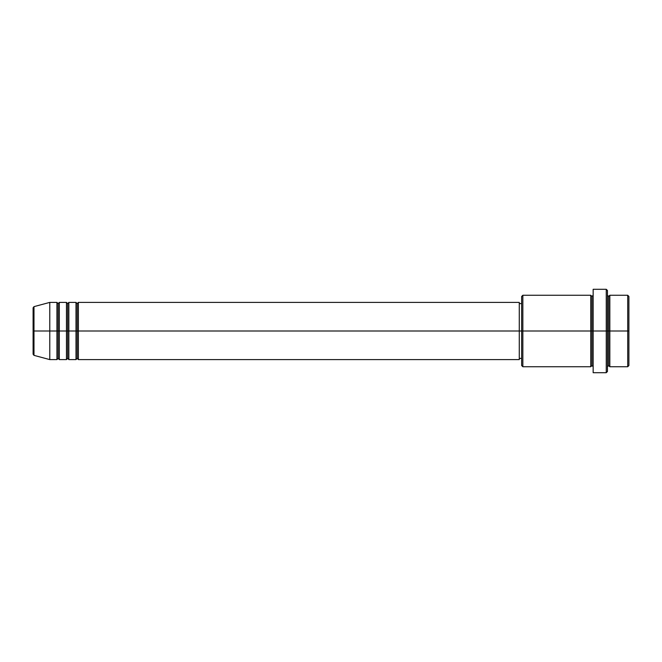 <?xml version="1.0" encoding="UTF-8"?>
<svg xmlns="http://www.w3.org/2000/svg" width="662" height="662" viewBox="0 0 662 662"><rect width="100%" height="100%" fill="white"/><g stroke="black" fill="none" stroke-linecap="round" stroke-linejoin="round"><path stroke-width="0.99" d="M33.1 331L33.1 354.211L33.1 331L33.1 354.211L33.985 355.362L33.985 331L33.985 355.362L33.985 331L33.1 331L33.1 307.789L33.1 331L49.782 331L33.985 331L33.985 306.638L33.985 331L33.985 306.638L33.1 307.789L33.1 331M607.451 295.269L607.451 331L607.451 290.486L607.451 295.269L608.643 296.444L609.834 295.252L609.834 331L627.708 331L627.708 366.748L627.708 331L628.9 331L628.9 296.444L628.9 365.556L628.9 331L609.834 331L609.834 295.252L609.834 331L607.451 331L607.451 371.514L607.451 331L591.96 331L591.96 296.444L591.96 331L522.848 331L522.848 366.748L522.848 331L519.273 331L519.273 359.598L519.273 331L78.381 331L78.381 302.402L78.381 331L77.189 331L77.189 303.593L77.189 331L75.998 331L75.998 302.402L75.998 331L68.848 331L68.848 302.402L68.848 331L67.656 331L67.656 303.593L67.656 331L66.465 331L66.465 302.402L66.465 331L59.315 331L59.315 302.402L59.315 331L58.124 331L58.124 303.593L58.124 331L56.932 331L56.932 302.402L56.932 331L49.782 331L49.782 359.598L49.782 331L56.932 331L56.932 302.402L49.782 302.402L49.782 331L49.782 302.402L33.985 306.638M78.381 359.598L77.189 358.407L75.998 359.598L75.998 331L77.189 331L77.189 303.593L77.189 358.407L77.189 331L77.189 358.407L77.189 331L78.381 331L78.381 359.598L519.273 359.598M68.848 359.598L67.656 358.407L66.465 359.598L66.465 331L67.656 331L67.656 303.593L67.656 358.407L67.656 331L67.656 358.407L67.656 331L68.848 331L68.848 359.598L75.998 359.598M59.315 359.598L58.124 358.407L56.932 359.598L56.932 331L58.124 331L58.124 303.593L58.124 358.407L58.124 331L58.124 358.407L58.124 331L59.315 331L59.315 359.598L66.465 359.598M56.932 302.402L58.124 303.593L59.315 302.402L59.315 331L66.465 331L66.465 302.402L67.656 303.593L68.848 302.402L68.848 331L75.998 331L75.998 302.402L77.189 303.593L78.381 302.402L78.381 331L519.273 331L519.273 302.402L519.273 331L521.656 331L521.656 365.556L521.656 296.444L521.656 331L590.769 331L590.769 295.252L590.769 331L590.769 295.252L522.848 295.252L522.848 331L522.848 295.252L521.656 296.444M593.152 366.748L591.96 365.556L590.769 366.748L590.769 331L591.96 331L591.96 365.556L591.96 296.444L591.96 331L593.152 331L593.152 372.706L593.152 289.294L593.152 331L606.26 331L606.26 372.706L606.26 289.294L606.26 331L608.643 331L608.643 296.444L608.643 365.556L608.643 331L608.643 365.556L608.643 331L609.834 331L609.834 366.748L627.708 366.748L628.9 365.556M627.708 331L627.708 295.252L627.708 331M590.769 331L590.769 366.748L590.769 331M609.834 331L609.834 366.748L609.834 331M56.932 331L56.932 359.598L56.932 331M59.315 331L59.315 359.598L59.315 331M66.465 331L66.465 359.598L66.465 331M68.848 331L68.848 359.598L68.848 331M75.998 331L75.998 359.598L75.998 331M78.381 331L78.381 359.598L78.381 331M590.769 366.748L522.848 366.748L521.656 365.556M593.152 372.706L606.26 372.706L607.451 371.514M593.152 295.252L591.96 296.444L590.769 295.252M521.656 358.407L519.273 358.407M56.932 359.598L49.782 359.598L33.985 355.362M66.465 302.402L59.315 302.402M628.9 296.444L627.708 295.252L609.834 295.252M607.451 290.486L606.26 289.294L593.152 289.294M521.656 303.593L519.273 303.593M519.273 302.402L78.381 302.402M75.998 302.402L68.848 302.402M609.834 366.748L608.643 365.556L607.451 366.748"/></g></svg>
